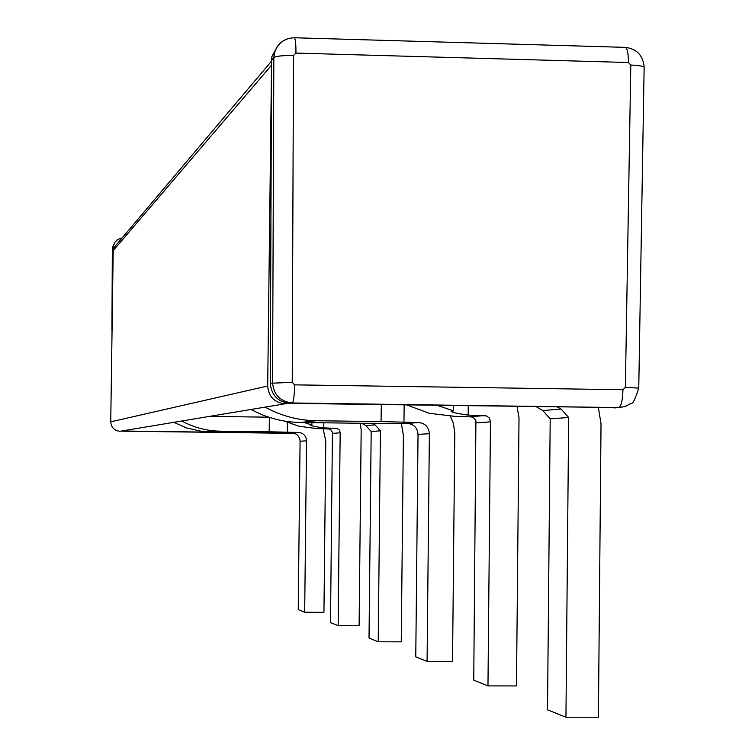 <?xml version="1.0" encoding="UTF-8"?>
<svg xmlns="http://www.w3.org/2000/svg" width="755" height="755" viewBox="0 0 755 755"><rect width="100%" height="100%" fill="white"/><g stroke="black" fill="none" stroke-linecap="round" stroke-linejoin="round"><path stroke-width="1.13" d="M271.555 61.117L113.231 248.461L110.749 421.828C111.24 427.5 114.316 430.652 119.969 431.294L288.193 403.274M119.969 431.294L121.744 431.001M271.536 64.43L267.695 385.994C268.629 396.658 274.367 402.585 284.928 403.802M598.413 407.709L601.027 423.781L598.404 717.25L565.948 717.222L568.666 417.506L561.05 409.012L557.586 407.134M565.948 717.222L547.517 709.813L550.197 418.808L542.798 410.56L561.05 409.012M536.465 406.841L542.798 410.56M550.197 418.808L568.666 417.506M401.339 423.357L403.387 435.248L401.254 641.873L378.227 641.788L380.416 430.831L375.018 424.857L371.856 423.121M380.416 430.831L371.177 431.492L369.025 638.088L378.227 641.788M371.177 431.492L365.882 425.631L375.018 424.857M361.787 423.281L365.882 425.631M311.9 422.64L311.881 424.933L310.626 425.074C310.881 425.773 315.269 426.717 323.782 427.887L337.079 428.444L339.193 429.906L340.175 432.294L338.146 625.678L359.106 625.772L361.173 429.859L360.267 423.262M284.305 421.045L298.82 426.226L316.411 428.538L328.982 428.963L331.2 430.142L332.426 432.36L330.501 622.611L338.146 625.678M304.171 422.545L311.881 424.933M517.052 406.567L519.015 417.817L516.477 685.946L487.966 685.889L490.476 421.139L489.146 417.874L486.258 415.873L468.166 415.099C456.803 413.523 451.131 412.202 451.141 411.154L453.557 410.88L437.485 405.444M407.03 405.02L429.246 413.296L454.463 416.316L471.441 416.892L474.451 418.496L475.914 420.837L473.744 680.17L487.966 685.889M453.604 405.671L453.557 410.88M362.381 423.291L407.474 423.442C413.938 424.178 417.449 427.821 418.034 434.37L415.769 656.878L427.085 661.418L452.538 661.503L454.784 432.672L453.34 423.347L450.273 415.863M251.085 409.446C266.468 417.836 282.88 422.187 300.301 422.489L362.202 423.291M265.024 407.115C281.077 415.882 298.197 420.422 316.364 420.743L381.067 421.583L381.284 404.652M418.034 434.37L429.378 433.71C428.783 427.009 425.188 423.281 418.581 422.526L380.973 421.592M429.378 433.71L427.085 661.418M268.799 417.194L209.475 416.373M258.54 432.775L292.053 432.945C296.97 433.502 299.641 436.258 300.075 441.222L298.234 609.644L304.68 612.23L323.942 612.324L325.782 441.071L323.14 428.916M173.848 422.309L186.627 427.953L202.935 431.643L258.399 432.775M181.776 420.997C193.846 427.557 206.728 430.954 220.413 431.19L269.176 431.803L269.356 417.373M300.075 441.222L306.549 440.844C306.105 435.795 303.387 432.993 298.385 432.426L269.12 431.803M306.549 440.844L304.68 612.23M277.519 46.197L271.942 56.436L271.555 60.249L270.281 383.247C271.413 395.309 277.953 402.009 289.901 403.368L292.317 402.972C293.61 401.613 294.384 395.573 294.658 384.852L622.96 389.722C622.601 400.301 621.205 406.256 618.779 407.577L289.901 403.368M617.788 407.653L614.249 407.936M294.242 37.759L294.393 37.759C295.469 39.024 295.988 44.139 295.951 53.095L293.478 55.502C282.672 55.436 276.122 56.115 273.839 57.54L271.555 60.249L273.839 57.54L272.555 382.719C273.697 394.856 280.284 401.603 292.317 402.972L618.779 407.577L625.338 406.511L631.142 403.255C632.52 404.52 635.059 399.48 638.758 388.117L625.366 387.343L630.803 65.034C639.891 65.468 644.326 66.346 644.138 67.676M122.159 237.891L117.799 239.486L115.09 242.025L113.193 246.253L112.976 250.518M121.697 431.001L294.214 433.266M112.344 249.122L112.986 248.282M110.749 421.828L267.695 385.994M112.967 250.924L271.517 65.194M323.782 427.887L323.838 422.791M327.963 428.878L335.55 428.236M332.53 433.379L340.203 432.813M468.166 415.099L468.26 405.879M470.072 416.779L484.181 415.58M476.254 422.894L490.514 421.856M300.301 422.489L316.364 420.743M403.972 422.338L404.151 404.973M407.474 423.442L418.581 422.526M211.277 432.19L220.413 431.19M287.334 432.285L287.438 422.404M292.053 432.945L298.385 432.426M270.281 383.247L292.232 382.37L294.658 384.852M284.173 40.242L280.171 43.082L277.01 46.838L274.867 51.293L273.839 57.389M293.478 55.502L292.232 382.37M625.008 47.348L625.282 47.357C627.32 48.405 628.377 53.463 628.453 62.523L295.951 53.095M628.453 62.523L630.803 65.034M625.366 387.343L622.96 389.722M115.09 242.015L112.552 247.017L112.344 248.961M111.929 330.605L112.335 249.056L111.948 329.397M121.026 431.114L122.631 431.058M121.961 431.171L294.601 433.389M271.942 56.436L274.225 53.699C277.293 43.479 284.012 38.165 294.393 37.759L625.282 47.357C636.805 48.848 643.09 55.436 644.147 67.129M638.758 387.995L644.128 67.676M112.335 249.018L113.193 246.253"/></g></svg>
